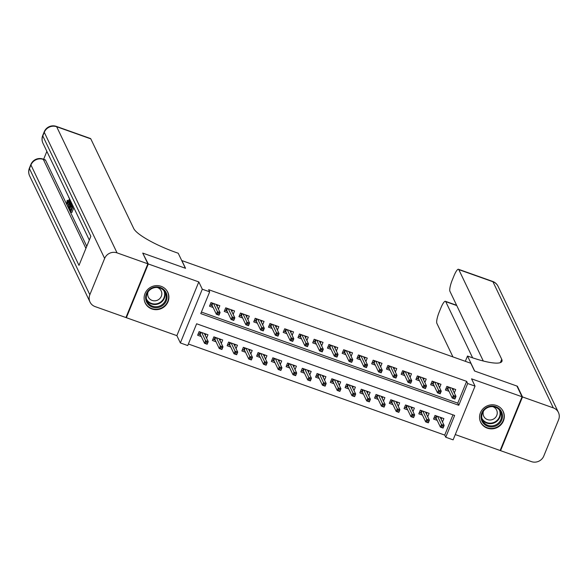 <?xml version="1.0" encoding="UTF-8"?>
<svg xmlns="http://www.w3.org/2000/svg" width="588" height="588" viewBox="0 0 588 588"><rect width="100%" height="100%" fill="white"/><g stroke="black" fill="none" stroke-linecap="round" stroke-linejoin="round"><path stroke-width="0.88" d="M151.888 308.972A12.495 11.936 154.4 0 0 165.471 305.642A12.495 11.936 154.4 0 0 167.778 292.251A12.495 11.936 154.4 0 0 161.127 286.319A12.495 11.936 154.4 0 0 147.544 289.656A12.495 11.936 154.4 0 0 145.236 303.048A12.495 11.936 154.4 0 0 151.888 308.972M487.298 428.16A12.495 11.936 154.4 0 0 500.888 424.823A12.495 11.936 154.4 0 0 503.196 411.438A12.495 11.936 154.4 0 0 496.544 405.507A12.495 11.936 154.4 0 0 482.961 408.836A12.495 11.936 154.4 0 0 480.653 422.228A12.495 11.936 154.4 0 0 487.298 428.16M187.734 345.56L180.362 342.936L202.294 289.208L209.666 291.832L200.773 313.61L458.787 405.286L467.673 383.508L475.045 386.125L453.12 439.853L445.748 437.237L454.642 415.451L196.627 323.775L187.734 345.56M126.104 317.13L126.376 317.704L176.87 335.645L180.362 342.936M455.281 434.569L500.131 450.504L522.056 396.775L471.554 378.834L475.045 386.125M188.373 344.002L444.726 435.091L445.748 437.237M143.002 253.663L148.301 263.975L126.376 317.704M143.171 253.252L185.558 268.312L181.861 260.587L470.834 363.266L474.531 370.991L516.918 386.051L522.056 396.775M218.427 309.119L219.824 305.716L210.974 302.57L209.49 306.201L213.135 307.495M233.171 314.359L234.561 310.949L225.719 307.811L224.234 311.442L227.872 312.735M247.916 319.6L249.305 316.19L240.463 313.051L238.978 316.675L242.616 317.968M262.66 324.833L264.049 321.43L255.207 318.284L253.722 321.915L257.36 323.209M277.404 330.074L278.793 326.671L269.951 323.525L268.466 327.156L272.104 328.449M292.148 335.314L293.537 331.904L284.695 328.765L283.21 332.396L286.848 333.69M306.892 340.555L308.281 337.144L299.439 334.006L297.954 337.63L301.593 338.923M321.636 345.788L323.025 342.385L314.176 339.239L312.698 342.87L316.337 344.164M336.38 351.029L337.769 347.626L328.92 344.48L327.442 348.111L331.081 349.404M351.124 356.269L352.513 352.859L343.664 349.72L342.187 353.351L345.825 354.645M365.868 361.51L367.257 358.099L358.408 354.961L356.931 358.584L360.569 359.878M380.612 366.743L382.002 363.34L373.152 360.194L371.675 363.825L375.313 365.119M395.356 371.983L396.746 368.58L387.896 365.435L386.419 369.066L390.057 370.359M410.101 377.224L411.49 373.821L402.64 370.675L401.163 374.306L404.801 375.6M424.837 382.465L426.234 379.054L417.384 375.916L415.9 379.547L419.545 380.833M439.581 387.698L440.971 384.295L432.129 381.149L430.644 384.78L434.282 386.073M442.477 421.978L443.866 418.575L435.017 415.429L433.54 419.06L437.178 420.354M427.733 416.745L429.122 413.335L420.273 410.196L418.796 413.827L422.434 415.113M412.989 411.504L414.378 408.101L405.536 404.956L404.052 408.587L407.69 409.88M398.245 406.264L399.634 402.861L390.792 399.715L389.307 403.346L392.946 404.64M383.501 401.023L384.89 397.62L376.048 394.475L374.563 398.105L378.202 399.399M368.757 395.79L370.146 392.38L361.304 389.241L359.819 392.872L363.457 394.158M354.013 390.55L355.402 387.147L346.56 384.001L345.075 387.632L348.713 388.925M339.269 385.309L340.658 381.906L331.816 378.76L330.331 382.391L333.969 383.685M324.525 380.069L325.914 376.665L317.072 373.52L315.587 377.151L319.225 378.444M309.78 374.835L311.177 371.425L302.328 368.286L300.843 371.91L304.488 373.204M295.044 369.595L296.433 366.184L287.583 363.046L286.106 366.677L289.744 367.97M280.3 364.354L281.689 360.951L272.839 357.805L271.362 361.436L275 362.73M265.555 359.114L266.945 355.711L258.095 352.565L256.618 356.196L260.256 357.489M250.811 353.88L252.201 350.47L243.351 347.332L241.874 350.955L245.512 352.249M236.067 348.64L237.456 345.229L228.607 342.091L227.13 345.722L230.768 347.016M221.323 343.399L222.712 339.996L213.863 336.851L212.386 340.481L216.024 341.775M444.726 435.091L452.98 414.863M206.579 338.159L207.968 334.756L199.119 331.61L197.641 335.241L201.28 336.534M201.405 312.059L457.758 403.147L466.651 381.362L208.637 289.686L209.666 291.832M454.326 392.938L455.715 389.535L446.873 386.389L445.388 390.02L449.026 391.314M176.87 335.645L198.803 281.917L148.301 263.975M198.803 281.917L202.294 289.208M466.651 381.362L467.673 383.508M457.758 403.147L458.787 405.286M453.032 390.226L453.62 388.786M445.91 388.749L447.13 389.175L448.093 386.823M448.725 387.051L447.924 389.006L447.13 389.175L448.188 389.557M453.951 396.812L453.363 398.267L454.833 398.789L455.428 397.334L453.951 396.812L453.333 395.467L455.987 396.408L454.921 399.024L452.268 398.076L453.333 395.467L449.423 387.301M453.363 398.267L452.268 398.076L447.924 389.006M455.428 397.334L455.987 396.408L452.076 388.242M441.764 417.833L441.176 419.273M436.333 418.597L434.062 417.789M436.869 416.091L436.075 418.046L435.274 418.222L436.237 415.863M443.572 426.381L442.102 425.852L441.507 427.307L442.985 427.829L444.138 425.447L443.073 428.064L440.412 427.116L441.485 424.507L444.138 425.447L440.228 417.282M442.102 425.852L437.575 416.341M441.507 427.307L440.412 427.116L436.075 418.046M490.245 406.235A10.812 10.327 -25.6 0 1 502.38 414.65A10.812 10.327 -25.6 0 1 493.273 426.741A10.812 10.327 -25.6 0 1 481.138 418.325A10.812 10.327 -25.6 0 1 490.245 406.235M493.053 425.771A10.011 9.562 154.4 0 0 500.689 411.953A10.011 9.562 154.4 0 0 490.26 406.778A10.011 9.562 154.4 0 0 482.623 420.596A10.011 9.562 154.4 0 0 493.053 425.771M483.505 411.056A7.129 6.806 154.4 0 0 491.156 419.905A7.129 6.806 154.4 0 0 492.707 406.646M479.801 419.773A12.414 11.856 154.4 0 0 480.558 421.846A12.414 11.856 154.4 0 0 493.494 428.262A12.414 11.856 154.4 0 0 502.96 411.13A12.414 11.856 154.4 0 0 501.814 409.233M154.828 287.047A10.812 10.327 -25.6 0 1 166.963 295.47A10.812 10.327 -25.6 0 1 157.856 307.561A10.812 10.327 -25.6 0 1 145.721 299.145A10.812 10.327 -25.6 0 1 154.828 287.047M157.643 306.591A10.011 9.562 154.4 0 0 165.272 292.765A10.011 9.562 154.4 0 0 154.842 287.591A10.011 9.562 154.4 0 0 147.206 301.416A10.011 9.562 154.4 0 0 157.643 306.591M148.088 291.868A7.129 6.806 154.4 0 0 155.739 300.718A7.129 6.806 154.4 0 0 157.29 287.466M144.383 300.586A12.414 11.856 154.4 0 0 145.14 302.666A12.414 11.856 154.4 0 0 158.076 309.082A12.414 11.856 154.4 0 0 167.543 291.942A12.414 11.856 154.4 0 0 166.397 290.053M517.19 386.625L517.359 386.206L474.678 371.043L467.489 356.027L469.996 356.916A40.057 8.188 22.2 0 0 501.946 361.326A40.057 8.188 22.2 0 0 501.726 359.29L458.802 269.62A9.614 2.065 -70.4 0 0 458.464 269.275A9.614 2.065 -70.4 0 0 454.017 275.757L452.268 280.042A9.614 2.065 -70.4 0 0 449.945 291.332L483.292 361.01M465.336 361.311L467.489 356.027M522.497 396.937L500.572 450.665L531.383 461.609A9.614 9.18 154.4 0 0 543.782 456.038L558.6 419.736A9.614 9.18 154.4 0 0 558.424 412.445A9.614 9.18 154.4 0 0 553.308 407.881L522.497 396.937L517.359 386.206M500.572 450.665L500.3 450.092M472.634 357.827L445.733 301.644A9.614 2.065 -70.4 0 0 445.403 301.299A9.614 2.065 -70.4 0 0 440.949 307.781L439.199 312.066A9.614 2.065 -70.4 0 0 436.877 323.349L452.944 356.909M68.37 204.301L66.65 203.83L67.208 200.302L68.605 200.802M73.838 207.726L71.883 212.518L70.7 212.099L69.832 210.284L70.244 209.277L71.368 209.681M46.864 151.381L43.637 159.289M56.33 126.391A9.614 9.614 0 0 0 44.218 131.815A9.614 1.962 -157.8 0 0 44.269 132.307A9.614 9.18 -25.6 0 1 56.668 126.736A9.614 2.065 -70.4 0 0 56.33 126.391L90.464 138.518A9.614 2.065 109.6 0 1 90.802 138.864L56.668 126.736L117.049 252.869A9.614 9.18 154.4 0 0 104.642 258.441L44.269 132.307L42.784 135.931L90.839 236.325L78.99 265.372L30.936 164.978A9.614 9.18 -25.6 0 1 43.336 159.407A9.614 2.065 -70.4 0 0 42.998 159.061L45.21 159.848A9.614 2.065 109.6 0 1 45.548 160.193L43.336 159.407L85.922 248.379M86.767 246.306L45.548 160.193M72.699 205.352L72.464 205.925M71.802 207.557L70.986 209.541M117.049 252.869L147.86 263.821L142.73 253.09L185.411 268.26L178.223 253.244L175.716 252.355A40.057 8.188 -157.8 0 1 133.726 228.526L90.802 138.864M104.642 258.441L89.832 294.742A9.614 9.18 154.4 0 0 90.008 302.034A9.614 9.18 154.4 0 0 95.124 306.598L125.935 317.542L147.86 263.821M70.244 209.277L70.942 210.732L72.037 208.049L71.383 206.697L71.795 205.69L72.442 207.042L72.934 205.844M71.795 205.69L72.846 206.065M73.11 206.204L70.7 212.099M71.971 203.83L69.568 209.725L69.141 208.843L69.053 207.263L70.986 201.772M71.163 202.14L69.553 207.829L69.803 208.35L71.795 203.47M69.568 209.725L70.001 209.879M70.479 203.683L71.552 204.065M69.421 207.226L70.156 207.49M69.553 207.829L69.957 207.976M70.751 201.28L68.01 206.476L69.891 199.486M69.068 203.838L70.178 201.684L69.759 200.809L68.326 205.271L69.068 203.838M68.01 206.476L69.134 206.873M67.488 200.405L67.061 202.845C67.436 203.139 68.024 202.279 68.833 200.258L69.457 198.59M69.634 198.95L69.009 200.611L69.48 200.78M69.009 200.611C67.907 203.272 67.12 204.345 66.65 203.83M68.656 197.384L68.612 196.804M438.288 384.993L438.876 383.552M431.166 383.508L432.386 383.942L433.349 381.583M433.981 381.81L433.18 383.766L432.386 383.942L433.444 384.317M439.207 391.571L438.619 393.027L440.089 393.548L440.684 392.1L439.207 391.571L438.589 390.226L441.243 391.167L440.177 393.784L437.523 392.835L438.589 390.226L434.679 382.06M438.619 393.027L437.523 392.835L433.18 383.766M440.684 392.1L441.243 391.167L437.332 383.001M423.544 379.752L424.132 378.312M416.422 378.268L417.642 378.701L418.605 376.342M419.237 376.57L418.435 378.525L417.642 378.701L418.7 379.076M424.462 386.338L423.875 387.786L425.345 388.308L425.94 386.86L424.462 386.338L423.845 384.986L426.498 385.926L425.433 388.543L422.779 387.602L423.845 384.986L419.935 376.82M423.875 387.786L422.779 387.602L418.435 378.525M425.94 386.86L426.498 385.926L422.588 377.761M408.8 374.512L409.388 373.071M401.678 373.027L402.898 373.461L403.86 371.109M404.493 371.329L403.691 373.284L402.898 373.461L403.956 373.836M409.726 381.097L409.13 382.545L410.608 383.075L411.196 381.619L409.726 381.097L409.101 379.745L411.754 380.693L410.689 383.303L408.035 382.362L409.101 379.745L405.191 371.579M409.13 382.545L408.035 382.362L403.691 373.284M411.196 381.619L411.754 380.693L407.844 372.527M394.056 369.271L394.644 367.831M386.933 367.794L388.154 368.22L389.116 365.868M389.748 366.096L388.947 368.051L388.154 368.22L389.212 368.603M394.982 375.857L394.386 377.312L395.864 377.834L396.452 376.379L394.982 375.857L394.357 374.512L397.01 375.453L395.945 378.062L393.291 377.121L394.357 374.512L390.447 366.346M394.386 377.312L393.291 377.121L388.947 368.051M396.452 376.379L397.01 375.453L393.107 367.287M427.02 412.592L426.432 414.033M421.589 413.357L419.317 412.548M422.125 410.85L421.331 412.805L420.53 412.982L421.493 410.63M428.836 421.14L427.358 420.618L426.763 422.066L428.24 422.588L429.394 420.207L428.329 422.823L425.675 421.883L426.741 419.266L429.394 420.207L425.484 412.041M427.358 420.618L422.831 411.1M426.763 422.066L425.675 421.883L421.331 412.805M412.276 407.352L411.688 408.792M406.852 408.116L404.573 407.308M407.381 405.61L406.587 407.565L405.786 407.741L406.749 405.389M414.092 415.9L412.614 415.378L412.019 416.826L413.496 417.355L414.65 414.974L413.585 417.583L410.931 416.642L411.997 414.025L414.65 414.974L410.74 406.808M412.614 415.378L408.087 405.86M412.019 416.826L410.931 416.642L406.587 407.565M397.539 402.111L396.944 403.552M392.108 402.883L389.829 402.074M392.637 400.377L391.843 402.332L391.049 402.501L392.005 400.149M399.348 410.659L397.87 410.137L397.275 411.593L398.752 412.115L399.906 409.733L398.84 412.35L396.187 411.402L397.253 408.792L399.906 409.733L395.996 401.567M397.87 410.137L393.343 400.626M397.275 411.593L396.187 411.402L391.843 402.332M382.795 396.878L382.207 398.319M377.364 397.642L375.085 396.834M377.893 395.136L377.099 397.091L376.305 397.267L377.261 394.908M384.603 405.426L383.126 404.897L382.538 406.352L384.008 406.874L385.162 404.493L384.096 407.109L381.443 406.161L382.509 403.552L385.162 404.493L381.252 396.327M383.126 404.897L378.599 395.386M382.538 406.352L381.443 406.161L377.099 397.091M379.311 364.038L379.899 362.598M372.189 362.553L373.409 362.987L374.372 360.628M375.004 360.856L374.203 362.811L373.409 362.987L374.468 363.362M380.238 370.616L379.642 372.072L381.12 372.594L381.708 371.146L380.238 370.616L379.613 369.271L382.266 370.212L381.2 372.829L378.547 371.881L379.613 369.271L375.71 361.106M379.642 372.072L378.547 371.881L374.203 362.811M381.708 371.146L382.266 370.212L378.363 362.046M368.051 391.637L367.463 393.078M362.62 392.402L360.341 391.593M363.149 389.895L362.355 391.851L361.561 392.027L362.517 389.668M369.859 400.185L368.382 399.664L367.794 401.112L369.264 401.633L370.418 399.252L369.352 401.869L366.699 400.928L367.765 398.311L370.418 399.252L366.508 391.086M368.382 399.664L363.854 390.145M367.794 401.112L366.699 400.928L362.355 391.851M364.567 358.798L365.155 357.357M357.445 357.313L358.665 357.747L359.628 355.387M360.26 355.615L359.459 357.57L358.665 357.747L359.724 358.121M365.493 365.376L364.898 366.831L366.375 367.353L366.963 365.905L365.493 365.376L364.869 364.031L367.529 364.972L366.456 367.588L363.803 366.647L364.869 364.031L360.966 355.865M364.898 366.831L363.803 366.647L359.459 357.57M366.963 365.905L367.529 364.972L363.619 356.806M353.307 386.397L352.719 387.837M347.875 387.161L345.597 386.353M348.412 384.655L347.611 386.61L346.817 386.786L347.773 384.434M355.115 394.945L353.638 394.423L353.05 395.871L354.52 396.4L355.674 394.019L354.608 396.628L351.955 395.687L353.021 393.071L355.674 394.019L351.764 385.853M353.638 394.423L349.11 384.905M353.05 395.871L351.955 395.687L347.611 386.61M349.823 353.557L350.411 352.116M342.708 352.072L343.921 352.506L344.884 350.154M345.516 350.375L344.715 352.33L343.921 352.506L344.98 352.881M350.749 360.143L350.154 361.591L351.631 362.12L352.219 360.664L350.749 360.143L350.132 358.79L352.785 359.738L351.712 362.348L349.059 361.407L350.132 358.79L346.222 350.624M350.154 361.591L349.059 361.407L344.715 352.33M352.219 360.664L352.785 359.738L348.875 351.573M338.563 381.156L337.975 382.597M333.131 381.928L330.853 381.12M333.668 379.422L332.867 381.377L332.073 381.546L333.036 379.194M340.371 389.704L338.894 389.183L338.306 390.638L339.776 391.16L340.93 388.778L339.864 391.387L337.211 390.447L338.276 387.837L340.93 388.778L337.02 380.612M338.894 389.183L334.366 379.672M338.306 390.638L337.211 390.447L332.867 381.377M335.079 348.316L335.667 346.876M327.964 346.839L329.177 347.265L330.14 344.913M330.772 345.141L329.978 347.096L329.177 347.265L330.236 347.648M336.005 354.902L335.41 356.357L336.887 356.879L337.475 355.424L336.005 354.902L335.388 353.557L338.041 354.498L336.975 357.107L334.315 356.166L335.388 353.557L331.478 345.391M335.41 356.357L334.315 356.166L329.978 347.096M337.475 355.424L338.041 354.498L334.131 346.332M323.819 375.916L323.231 377.364M318.387 376.688L316.109 375.879M318.924 374.181L318.123 376.136L317.329 376.313L318.292 373.953M325.627 384.471L324.15 383.942L323.562 385.397L325.032 385.919L326.186 383.538L325.12 386.154L322.467 385.206L323.532 382.597L326.186 383.538L322.275 375.372M324.15 383.942L319.622 374.431M323.562 385.397L322.467 385.206L318.123 376.136M320.335 343.083L320.923 341.635M313.22 341.599L314.433 342.032L315.396 339.673M316.028 339.901L315.234 341.856L314.433 342.032L315.491 342.407M321.261 349.662L320.666 351.117L322.143 351.639L322.738 350.183L321.261 349.662L320.644 348.316L323.297 349.257L322.231 351.874L319.578 350.926L320.644 348.316L316.734 340.151M320.666 351.117L319.578 350.926L315.234 341.856M322.738 350.183L323.297 349.257L319.387 341.091M309.075 370.683L308.487 372.123M303.643 371.447L301.365 370.638M304.18 368.941L303.379 370.896L302.585 371.072L303.548 368.713M310.883 379.231L309.406 378.701L308.818 380.157L310.288 380.679L311.442 378.297L310.376 380.914L307.722 379.973L308.788 377.356L311.442 378.297L307.531 370.131M309.406 378.701L304.878 369.19M308.818 380.157L307.722 379.973L303.379 370.896M305.591 337.843L306.179 336.402M298.476 336.358L299.689 336.792L300.652 334.432M301.284 334.66L300.49 336.615L299.689 336.792L300.755 337.167M306.517 344.421L305.922 345.876L307.399 346.398L307.994 344.95L306.517 344.421L305.9 343.076L308.553 344.017L307.487 346.633L304.834 345.693L305.9 343.076L301.989 334.91M305.922 345.876L304.834 345.693L300.49 336.615M307.994 344.95L308.553 344.017L304.643 335.851M294.331 365.442L293.743 366.883M288.899 366.206L286.621 365.398M289.436 363.7L288.635 365.655L287.841 365.832L288.804 363.48M296.139 373.99L294.669 373.468L294.074 374.916L295.551 375.445L296.697 373.064L295.632 375.673L292.978 374.732L294.044 372.116L296.697 373.064L292.787 364.898M294.669 373.468L290.134 363.95M294.074 374.916L292.978 374.732L288.635 365.655M290.854 332.602L291.442 331.162M283.732 331.118L284.952 331.551L285.908 329.199M286.54 329.42L285.746 331.375L284.952 331.551L286.011 331.926M291.773 339.188L291.178 340.636L292.655 341.165L293.25 339.71L291.773 339.188L291.156 337.835L293.809 338.784L292.743 341.393L290.09 340.452L291.156 337.835L287.245 329.67M291.178 340.636L290.09 340.452L285.746 331.375M293.25 339.71L293.809 338.784L289.899 330.618M279.587 360.201L278.999 361.642M274.155 360.973L271.876 360.165M274.692 358.467L273.89 360.422L273.097 360.591L274.059 358.239M281.395 368.75L279.925 368.228L279.329 369.683L280.807 370.205L281.953 367.823L280.888 370.433L278.234 369.492L279.3 366.883L281.953 367.823L278.05 359.658M279.925 368.228L275.39 358.709M279.329 369.683L278.234 369.492L273.89 360.422M276.11 327.362L276.698 325.921M268.988 325.877L270.208 326.311L271.164 323.959M271.796 324.179L271.002 326.142L270.208 326.311L271.266 326.693M277.029 333.947L276.441 335.403L277.911 335.924L278.506 334.469L277.029 333.947L276.411 332.602L279.065 333.543L277.999 336.152L275.346 335.211L276.411 332.602L272.501 324.429M276.441 335.403L275.346 335.211L271.002 326.142M278.506 334.469L279.065 333.543L275.155 325.377M264.843 354.961L264.255 356.409M259.411 355.733L257.132 354.924M259.947 353.226L259.146 355.181L258.353 355.358L259.315 352.998M266.651 363.509L265.181 362.987L264.585 364.442L266.063 364.964L267.209 362.583L266.144 365.199L263.49 364.251L264.556 361.642L267.209 362.583L263.306 354.417M265.181 362.987L260.653 353.476M264.585 364.442L263.49 364.251L259.146 355.181M261.366 322.128L261.954 320.68M254.244 320.644L255.464 321.077L256.419 318.718M257.052 318.946L256.258 320.901L255.464 321.077L256.522 321.452M262.285 328.707L261.697 330.162L263.167 330.684L263.762 329.229L262.285 328.707L261.667 327.362L264.321 328.302L263.255 330.919L260.602 329.971L261.667 327.362L257.757 319.196M261.697 330.162L260.602 329.971L256.258 320.901M263.762 329.229L264.321 328.302L260.411 320.137M250.098 349.728L249.51 351.168M244.667 350.492L242.388 349.684M245.203 347.986L244.402 349.941L243.608 350.117L244.571 347.758M251.907 358.276L250.437 357.747L249.841 359.202L251.319 359.724L252.472 357.342L251.399 359.959L248.746 359.018L249.812 356.401L252.472 357.342L248.562 349.176M250.437 357.747L245.909 348.236M249.841 359.202L248.746 359.018L244.402 349.941M246.622 316.888L247.21 315.447M239.5 315.403L240.72 315.837L241.683 313.478M242.315 313.705L241.514 315.66L240.72 315.837L241.778 316.212M247.541 323.466L246.953 324.921L248.423 325.443L249.018 323.995L247.541 323.466L246.923 322.121L249.577 323.062L248.511 325.678L245.857 324.738L246.923 322.121L243.013 313.955M246.953 324.921L245.857 324.738L241.514 315.66M249.018 323.995L249.577 323.062L245.666 314.896M235.354 344.487L234.766 345.928M229.923 345.252L227.652 344.443M230.459 342.745L229.658 344.7L228.864 344.877L229.827 342.525M237.162 353.035L235.692 352.513L235.097 353.961L236.574 354.49L237.728 352.109L236.655 354.718L234.002 353.778L235.075 351.161L237.728 352.109L233.818 343.943M235.692 352.513L231.165 342.995M235.097 353.961L234.002 353.778L229.658 344.7M231.878 311.647L232.466 310.207M224.756 310.163L225.976 310.596L226.939 308.244M227.571 308.465L226.77 310.42L225.976 310.596L227.034 310.971M232.797 318.233L232.209 319.681L233.679 320.21L234.274 318.755L232.797 318.233L232.179 316.881L234.832 317.829L233.767 320.438L231.113 319.497L232.179 316.881L228.269 308.715M232.209 319.681L231.113 319.497L226.77 310.42M234.274 318.755L234.832 317.829L230.922 309.663M220.61 339.247L220.022 340.687M215.179 340.018L212.907 339.202M215.715 337.505L214.921 339.467L214.12 339.636L215.083 337.284M222.418 347.795L220.948 347.273L220.353 348.721L221.83 349.25L222.984 346.869L221.919 349.478L219.258 348.537L220.331 345.928L222.984 346.869L219.074 338.703M220.948 347.273L216.421 337.755M220.353 348.721L219.258 348.537L214.921 339.467M217.134 306.407L217.722 304.966M210.012 304.922L211.232 305.356L212.194 303.004M212.827 303.224L212.025 305.187L211.232 305.356L212.29 305.738M218.052 312.992L217.464 314.44L218.934 314.97L219.53 313.514L218.052 312.992L217.435 311.64L220.088 312.588L219.023 315.197L216.369 314.257L217.435 311.64L213.525 303.474M217.464 314.44L216.369 314.257L212.025 305.187M219.53 313.514L220.088 312.588L216.178 304.422M205.866 334.006L205.278 335.447M200.434 334.778L198.163 333.969M200.971 332.271L200.177 334.227L199.376 334.403L200.339 332.044M207.682 342.554L206.204 342.032L205.609 343.488L207.086 344.009L208.24 341.628L207.174 344.245L204.521 343.296L205.587 340.687L208.24 341.628L204.33 333.462M206.204 342.032L201.677 332.521M205.609 343.488L204.521 343.296L200.177 334.227M500.079 410.865A10.011 9.562 -25.6 0 1 491.987 423.536A10.011 9.562 -25.6 0 1 482.167 419.442M481.866 418.252A9.687 9.246 154.4 0 0 491.84 423.007A9.687 9.246 154.4 0 0 499.337 409.887M164.662 291.685A10.011 9.562 -25.6 0 1 156.57 304.356A10.011 9.562 -25.6 0 1 146.75 300.262M146.449 299.064A9.687 9.246 154.4 0 0 156.423 303.827A9.687 9.246 154.4 0 0 163.92 290.707M500.359 362.62L501.726 359.29M553.308 407.881L492.935 281.748L458.802 269.62M456.751 305.554L445.733 301.644M492.935 281.748A9.614 9.18 -25.6 0 1 498.051 286.312A9.614 9.614 0 0 0 492.597 281.402A9.614 2.065 109.6 0 1 492.935 281.748M42.998 159.061A9.614 9.614 0 0 0 30.885 164.486A9.614 1.962 -157.8 0 0 30.936 164.978L29.451 168.609L89.832 294.742M29.628 175.9A9.614 9.18 -25.6 0 1 29.451 168.609A9.614 1.962 22.2 0 1 29.4 168.117A9.614 9.614 0 0 0 29.628 175.9L90.008 302.034M42.961 143.229A9.614 9.18 -25.6 0 1 42.784 135.931A9.614 1.962 22.2 0 1 42.733 135.446A9.614 9.614 0 0 0 42.961 143.229L89.317 240.066M480.558 421.846L480.139 420.971M502.96 411.13L502.542 410.255M145.14 302.666L144.721 301.791M167.543 291.942L167.124 291.067M456.619 305.282L445.403 301.299M558.424 412.445L498.051 286.312M492.597 281.402L458.464 269.275M30.885 164.486L29.4 168.117M44.218 131.815L42.733 135.446"/></g></svg>
